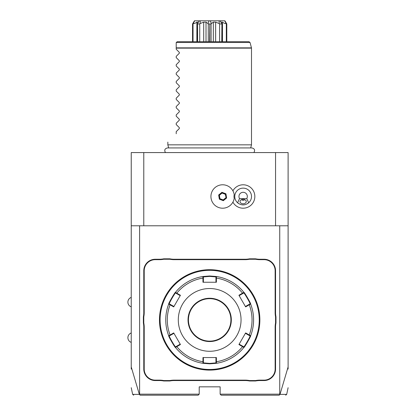 <?xml version="1.0" encoding="UTF-8"?>
<svg xmlns="http://www.w3.org/2000/svg" width="416" height="416" viewBox="0 0 416 416"><rect width="100%" height="100%" fill="white"/><g stroke="black" fill="none" stroke-linecap="round" stroke-linejoin="round"><path stroke-width="0.62" d="M131.238 369.086L131.238 152.573L288.111 152.573L288.111 369.086M275.558 225.779L275.558 152.573M143.785 225.779L143.785 152.573M232.898 202.155A11.7 11.7 0 0 0 254.842 196.498A11.7 11.7 0 0 0 232.898 190.835M131.238 225.779L288.111 225.779M279.744 225.779L279.744 394.155L280.01 394.363L288.111 366.928M131.238 366.928L139.334 394.363L140.161 395.2L198.167 395.2L199.217 394.155L139.604 394.155L139.604 225.779M279.744 394.155L220.132 394.155L220.132 386.833L199.217 386.833L199.217 394.155M144.206 327.2L143.785 327.2A21.544 21.544 0 0 0 143.369 322.977L143.369 316.826A21.544 21.544 0 0 0 143.785 312.603L143.785 270.748A11.502 11.502 0 0 1 155.293 259.246L159.494 259.246A21.544 21.544 0 0 0 163.722 258.825L163.764 259.246A21.96 21.96 0 0 1 159.494 259.662L155.293 259.662A11.086 11.086 0 0 0 144.206 270.748L144.206 312.603A21.96 21.96 0 0 1 143.785 316.867L143.785 322.936A21.96 21.96 0 0 1 144.206 327.2L144.206 369.054A11.086 11.086 0 0 0 155.293 380.141L159.494 380.141A21.96 21.96 0 0 1 163.764 380.557L169.827 380.557A21.96 21.96 0 0 1 174.096 380.141L245.253 380.141A21.96 21.96 0 0 1 249.517 380.557L255.585 380.557A21.96 21.96 0 0 1 259.849 380.141L264.056 380.141A11.086 11.086 0 0 0 275.142 369.054L275.142 327.2A21.96 21.96 0 0 1 275.558 322.936L275.558 316.867A21.96 21.96 0 0 1 275.142 312.603L275.142 270.748A11.086 11.086 0 0 0 264.056 259.662L259.849 259.662A21.96 21.96 0 0 1 255.585 259.246L249.517 259.246A21.96 21.96 0 0 1 245.253 259.662L174.096 259.662A21.96 21.96 0 0 1 169.827 259.246L163.764 259.246M143.785 327.2L143.785 369.054A11.502 11.502 0 0 0 155.293 380.557L159.494 380.557A21.544 21.544 0 0 1 163.722 380.978L169.868 380.978L169.827 380.557M174.096 380.141L174.096 380.557A21.544 21.544 0 0 0 169.868 380.978M174.096 380.557L245.253 380.557A21.544 21.544 0 0 1 249.475 380.978L255.627 380.978L255.585 380.557M259.849 380.141L259.849 380.557A21.544 21.544 0 0 0 255.627 380.978M259.849 380.557L264.056 380.557A11.502 11.502 0 0 0 275.558 369.054L275.558 327.2A21.544 21.544 0 0 1 275.98 322.977L275.98 316.826L275.558 316.867M275.142 312.603L275.558 312.603A21.544 21.544 0 0 0 275.98 316.826M275.558 312.603L275.558 270.748A11.502 11.502 0 0 0 264.056 259.246L259.849 259.246A21.544 21.544 0 0 1 255.627 258.825L249.475 258.825L249.517 259.246M245.253 259.662L245.253 259.246A21.544 21.544 0 0 0 249.475 258.825M245.253 259.246L174.096 259.246A21.544 21.544 0 0 1 169.868 258.825L163.722 258.825M220.132 394.155L221.177 395.2L279.188 395.2L279.968 394.384M279.978 394.373C288.964 394.378 288.974 394.373 280.01 394.363M139.334 394.363C130.374 394.373 130.385 394.378 139.365 394.373M143.369 316.826L143.785 316.867M169.868 258.825L169.827 259.246M255.627 258.825L255.585 259.246M275.98 322.977L275.558 322.936M249.475 380.978L249.517 380.557M163.722 380.978L163.764 380.557M143.369 322.977L143.785 322.936M212.321 269.771L212.623 269.792L212.321 269.771M209.674 370.1A50.201 50.201 0 0 0 259.87 319.904A50.201 50.201 0 0 0 209.674 269.703A50.201 50.201 0 0 0 159.474 319.904A50.201 50.201 0 0 0 209.674 370.1M210.688 370.089L211.026 370.084M212.935 369.996L215.368 369.777M259.797 322.681L259.776 322.962M259.548 325.598L259.844 321.594M259.87 319.566L259.87 319.223M259.86 318.885L259.854 318.547M259.844 318.214L259.548 314.205M207.028 370.032L206.726 370.016L207.028 370.032M208.66 269.714L208.317 269.719M206.409 269.807L203.98 270.026M159.474 320.242L159.479 320.58M159.484 320.918L159.494 321.256M159.505 321.589L159.796 325.598M159.552 317.122L159.567 316.841M159.796 314.205L159.505 318.209M209.674 270.332A49.572 49.572 0 0 0 160.103 319.904A49.572 49.572 0 0 0 209.674 369.476A49.572 49.572 0 0 0 259.246 319.904A49.572 49.572 0 0 0 209.674 270.332M168.709 335.748A43.924 43.924 0 0 1 168.709 304.054A43.924 43.924 0 0 0 168.709 335.748L169.307 335.962L170.394 335.332L170.087 335.01L173.711 332.914L180.424 344.542L175.464 347.454C175.219 348.156 167.981 335.624 168.709 335.748L170.087 335.01A42.375 42.375 0 0 1 170.087 304.793L170.394 304.47L169.307 303.841C168.605 303.935 175.302 292.334 175.583 292.973L176.67 293.602L176.795 293.171L180.424 295.266L173.711 306.888L168.709 304.054C167.97 304.2 175.209 291.658 175.464 292.349L176.795 293.171A42.375 42.375 0 0 1 202.961 278.065L203.398 278.169L203.398 276.916L209.674 276.396L215.951 276.916L216.429 276.5L216.388 282.251L202.961 282.251L202.914 276.5L209.674 275.98L216.429 276.5A43.924 43.924 0 0 1 243.88 292.349C244.13 291.647 251.368 304.179 250.64 304.054L250.037 303.841L245.414 306.509L245.632 306.888L238.924 295.266L243.88 292.349L243.766 292.973C244.041 292.328 250.739 303.924 250.037 303.841M248.95 304.47L249.262 304.793L250.64 304.054A43.924 43.924 0 0 1 250.64 335.748C251.373 335.603 244.14 348.145 243.88 347.454L243.766 346.83L239.143 344.162L238.924 344.542L245.632 332.914L250.64 335.748L250.037 335.962C250.739 335.868 244.046 347.469 243.766 346.83M242.679 346.2L242.554 346.632L243.88 347.454A43.924 43.924 0 0 1 216.429 363.303L209.674 363.823L202.914 363.303L202.961 361.743L203.398 361.634L203.398 357.552L202.961 357.552L216.388 357.552L216.429 363.303L215.946 362.887L209.674 363.407L203.398 362.887L203.398 361.634M238.924 295.266L239.143 295.641L242.679 293.602L242.554 293.171A42.375 42.375 0 0 0 216.382 278.065L215.946 278.169L215.946 282.251L216.388 282.251M215.946 276.916L215.946 278.169M242.679 293.602L243.766 292.973L243.88 292.349A43.924 43.924 0 0 0 216.429 276.5M245.632 306.888L249.262 304.793A42.375 42.375 0 0 1 249.262 335.01L248.95 335.332L250.037 335.962L250.64 335.748A43.924 43.924 0 0 0 250.64 304.054M238.924 344.542L242.554 346.632A42.375 42.375 0 0 1 216.382 361.743L215.946 361.634L215.946 362.887L216.429 363.303A43.924 43.924 0 0 0 243.88 347.454M170.394 335.332L173.93 333.294L173.711 332.914M168.709 304.054L169.307 303.841L168.709 304.054M175.464 292.349A43.924 43.924 0 0 1 202.914 276.5A43.924 43.924 0 0 0 175.464 292.349L175.583 292.973M202.914 276.5L203.398 276.916L202.914 276.5M209.674 351.276A31.377 31.377 0 0 0 241.046 319.904A31.377 31.377 0 0 0 209.674 288.527A31.377 31.377 0 0 0 178.298 319.904A31.377 31.377 0 0 0 209.674 351.276M245.632 332.914L245.414 333.294L248.95 335.332M216.388 357.552L215.946 357.552L215.946 361.634M180.424 344.542L180.206 344.162L176.67 346.2L176.795 346.632A42.375 42.375 0 0 0 202.961 361.743L202.961 357.552M176.67 346.2L175.583 346.83L175.464 347.454A43.924 43.924 0 0 0 202.914 363.303L203.398 362.887L202.914 363.303A43.924 43.924 0 0 1 175.464 347.454L175.583 346.83C175.302 347.474 168.61 335.878 169.307 335.962M173.711 306.888L173.93 306.509L170.394 304.47M176.67 293.602L180.206 295.641L180.424 295.266M202.961 282.251L203.398 282.251L203.398 278.169M209.674 298.672A21.232 21.232 0 0 0 188.443 319.904A21.232 21.232 0 0 0 209.674 341.13A21.232 21.232 0 0 0 230.901 319.904A21.232 21.232 0 0 0 209.674 298.672A21.232 21.232 0 0 1 230.901 319.904A21.232 21.232 0 0 1 209.674 341.13M234.192 198.427L234.203 198.375A11.716 11.716 0 0 1 216.247 206.31A11.716 11.716 0 0 1 216.247 186.68A11.716 11.716 0 0 1 234.203 194.615L234.192 194.563M234.203 194.615A9.131 9.131 0 0 0 234.203 198.375M247.291 203.762A8.367 8.367 0 0 0 243.142 188.131A8.367 8.367 0 0 0 238.987 203.762M240.37 204.391A8.367 8.367 0 0 0 240.781 204.521M241.732 204.745A8.367 8.367 0 0 0 244.546 204.745M245.497 204.521A8.367 8.367 0 0 0 245.908 204.391M226.621 197.99L225.924 193.794L221.946 192.306L218.66 195.005L219.362 199.196L223.34 200.689L226.621 197.99L226.112 197.798L225.503 194.142L222.035 192.837L219.17 195.192L219.778 198.853L223.252 200.153L226.112 197.798L225.326 194.288L222.071 193.066L219.383 195.276L219.955 198.708L223.21 199.93L225.898 197.72M223.34 200.689L223.21 199.93M219.362 199.196L219.955 198.708M218.66 195.005L219.383 195.276M221.946 192.306L222.071 193.066M225.924 193.794L225.326 194.288M239.517 198.588L237.604 202.769C241.296 205.613 244.982 205.613 248.674 202.769L246.761 198.588A4.181 4.181 0 0 0 240.448 193.289A4.181 4.181 0 0 0 239.517 198.588L246.761 198.588M243.142 203.762A3.136 2.22 0 0 1 240.001 201.547A3.136 2.22 0 0 1 243.142 199.326A3.136 2.22 0 0 1 246.277 201.547A3.136 2.22 0 0 1 243.142 203.762M241.342 199.727L243.142 200.408L244.941 199.727M168.672 147.93L167.84 144.836L251.503 144.836L251.503 48.131L176.207 48.131L176.207 42.76M176.207 49.244L179.322 52.359L176.207 49.244L176.207 48.131M179.322 52.359L179.322 53.248L176.207 56.363L179.322 53.248M176.207 57.611L179.322 60.726L176.207 57.611L176.207 56.363M179.322 60.726L179.322 61.61L176.207 64.724L179.322 61.61M176.207 65.978L179.322 69.092L176.207 65.978L176.207 64.724M179.322 69.092L179.322 69.976L176.207 73.091L179.322 69.976M176.207 74.344L179.322 77.459L176.207 74.344L176.207 73.091M179.322 77.459L179.322 78.343L176.207 81.458L179.322 78.343M176.207 82.711L179.322 85.826L176.207 82.711L176.207 81.458M179.322 85.826L179.322 86.71L176.207 89.825L179.322 86.71M176.207 91.078L179.322 94.193L176.207 91.078L176.207 89.825M179.322 94.193L179.322 95.077L176.207 98.192L179.322 95.077M176.207 99.44L179.322 102.554L176.207 99.44L176.207 98.192M179.322 102.554L179.322 103.444L176.207 106.558L179.322 103.444M176.207 107.806L179.322 110.921L176.207 107.806L176.207 106.558M179.322 110.921L179.322 111.81L176.207 114.925L179.322 111.81M176.207 116.173L179.322 119.288L176.207 116.173L176.207 114.925M179.322 119.288L179.322 120.177L176.207 123.292L179.322 120.177M176.207 124.54L179.322 127.655L176.207 124.54L176.207 123.292M179.322 127.655L179.322 128.544L176.207 131.659L179.322 128.544M176.207 133.749C164.882 145.075 164.882 145.075 176.207 133.749C164.882 145.075 164.882 145.075 176.207 133.749L176.207 131.659M176.244 42.489L177.252 41.714L249.023 41.714L250.032 42.489L176.244 42.489M211.38 23.551L211.084 23.936L211.084 41.714L213.33 41.714L213.33 22.178L211.38 23.551L210.272 20.8L224.926 20.8L226.803 23.936L226.803 41.714M226.803 23.936L226.314 23.936L226.314 41.714M224.718 20.8L226.314 23.936M226.013 23.551C225.3 23.774 224.115 23.317 222.466 22.178L222.466 41.714M222.466 22.178L221.239 22.178L221.842 23.551L220.017 20.8M221.91 41.714L221.91 23.546L221.775 41.714M221.775 23.936L219.617 23.936L219.617 41.714M219.102 20.8L219.222 23.551L219.617 23.936M219.222 23.551L215.639 22.178L215.639 41.714M215.639 22.178L213.33 22.178M211.084 23.936L209.778 23.936L209.778 41.714M209.57 41.714L209.778 23.936M209.57 23.936L208.265 23.936L208.265 41.714M199.326 20.8L197.506 23.551L198.11 22.178L196.877 22.178C195.229 23.317 194.048 23.774 193.331 23.551L192.546 23.936L194.423 20.8L209.076 20.8L207.964 23.551L208.265 23.936M207.964 23.551L206.019 22.178L206.019 41.714M206.019 22.178L203.705 22.178L203.705 41.714M203.705 22.178L200.122 23.551L200.247 20.8M199.732 41.714L199.732 23.936L200.122 23.551M199.732 23.936L197.574 23.936L197.574 41.714M197.439 41.714L197.574 23.936M196.877 22.178L196.877 41.714M193.034 23.936L193.034 41.714M192.546 23.936L192.546 41.714M221.967 20.8L223.293 20.8M209.778 20.8L210.272 20.8M209.076 20.8L209.57 20.8M193.331 23.551L194.631 20.8M144.206 312.603L143.785 312.603M144.206 270.748L143.785 270.748M155.293 259.662L155.293 259.246M159.494 259.662L159.494 259.246M174.096 259.662L174.096 259.246M259.849 259.662L259.849 259.246M264.056 259.662L264.056 259.246M275.142 270.748L275.558 270.748M275.142 327.2L275.558 327.2M275.142 369.054L275.558 369.054M264.056 380.141L264.056 380.557M245.253 380.141L245.253 380.557M159.494 380.141L159.494 380.557M155.293 380.141L155.293 380.557M144.206 369.054L143.785 369.054M209.674 363.823L209.674 363.407M209.674 275.98L209.674 276.396M209.674 298.251A21.648 21.648 0 0 0 188.027 319.904A21.648 21.648 0 0 0 209.674 341.552A21.648 21.648 0 0 0 231.322 319.904A21.648 21.648 0 0 0 209.674 298.251M176.207 47.856L251.472 47.856L251.503 48.131M288.111 387.707L286.692 394.373L285.672 395.2M133.676 395.2L132.652 394.373L131.238 387.707M131.238 297.419A4.982 4.982 0 0 0 131.238 306.831M131.238 332.977A4.982 4.982 0 0 0 131.238 342.389M165.464 152.573C164.107 150.171 164.762 148.621 167.435 147.93L251.914 147.93C254.587 148.621 255.242 150.171 253.885 152.573M250.676 147.93L251.503 144.836M167.84 144.836L167.84 142.116M250.032 42.489L251.472 47.856"/></g></svg>
